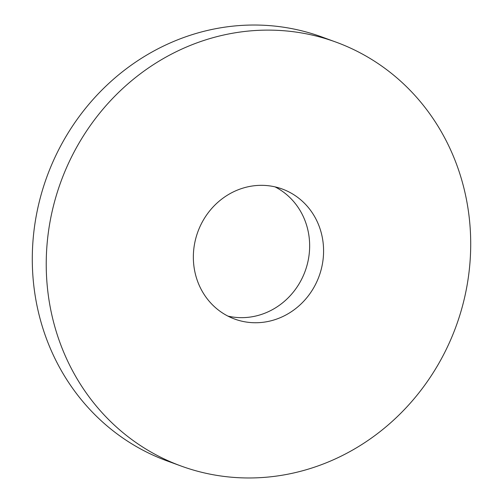 <?xml version="1.0" encoding="UTF-8"?>
<svg xmlns="http://www.w3.org/2000/svg" width="503" height="503" viewBox="0 0 503 503"><rect width="100%" height="100%" fill="white"/><g stroke="black" fill="none" stroke-linecap="round" stroke-linejoin="round"><path stroke-width="0.75" d="M323.567 252.588A69.238 64.554 -70 0 1 234.738 319.084A69.238 64.554 -70 0 1 193.366 255.499A69.238 64.554 -70 0 1 282.202 188.996A69.238 64.554 -70 0 1 323.567 252.588M275.072 186.89A69.238 64.554 -70 0 1 309.634 247.501A69.238 64.554 -70 0 1 227.928 316.11M181.124 466.036L167.185 460.949A225.665 210.392 -70 0 1 32.349 253.701A225.665 210.392 -70 0 1 321.876 36.964L335.815 42.051A225.665 210.392 -70 0 1 470.651 249.299A225.665 210.392 -70 0 1 181.124 466.036A225.665 210.392 -70 0 1 46.289 258.787A225.665 210.392 -70 0 1 335.815 42.051"/></g></svg>
